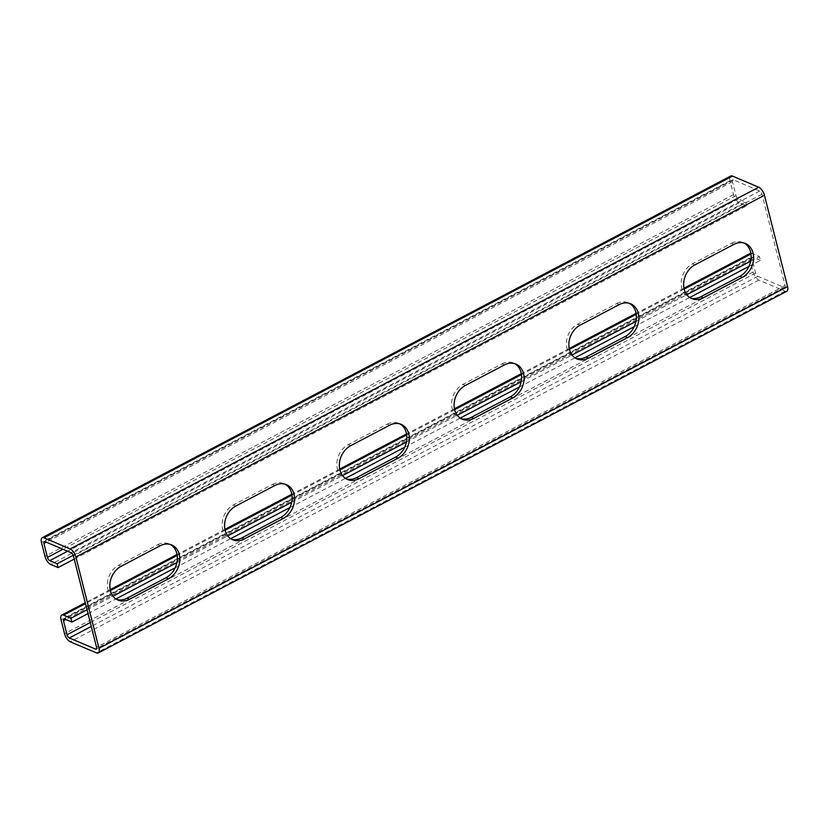 <?xml version="1.0" encoding="UTF-8"?>
<svg xmlns="http://www.w3.org/2000/svg" width="829" height="829" viewBox="0 0 829 829"><rect width="100%" height="100%" fill="white"/><g stroke="black" fill="none" stroke-linecap="round" stroke-linejoin="round"><path stroke-width="0.62" stroke-dasharray="4.14 3.11" d="M750.856 253.218A7.233 3.212 62.3 0 1 752.079 253.446L759.457 256.575L760.421 260.379L748.939 266.41M87.045 609.802L113.003 596.165M176.888 562.601L227.768 535.876M291.642 502.322L342.532 475.587M406.407 442.033L457.287 415.308M521.172 381.754L572.051 355.019M635.926 321.465L686.806 294.741M750.691 261.176L759.457 256.575M786.814 291.259A7.233 3.212 62.3 0 1 785.053 291.197L758.815 280.078A7.233 3.212 62.3 0 1 753.115 271.995L749.582 258.047A7.233 3.212 62.3 0 1 750.318 253.384M88.009 613.605L115.915 598.942M175.137 567.834L230.669 538.663M289.901 507.545L345.434 478.374M404.656 447.266L460.188 418.096M519.42 386.977L574.953 357.807M634.175 326.699L689.718 297.518M73.211 555.295L745.665 202.048L738.287 198.919A2.891 1.285 62.3 0 1 736.007 195.685L732.473 181.738A2.891 1.285 62.3 0 1 732.763 179.872A2.891 1.285 62.3 0 1 733.468 179.903L759.706 191.022A2.891 1.285 62.3 0 1 761.986 194.255L785.094 285.549A2.891 1.285 62.3 0 1 784.794 287.414A2.891 1.285 62.3 0 1 784.089 287.394L757.861 276.275A2.891 1.285 62.3 0 1 755.571 273.042L752.048 259.094A2.891 1.285 62.3 0 1 752.338 257.228A2.891 1.285 62.3 0 1 753.043 257.249L760.421 260.379M160.152 545.783L157.697 544.736L118.671 565.233A18.808 14.818 -67 0 0 107.449 582.828A18.808 14.818 -67 0 0 115.511 599.025A18.808 14.818 -67 0 0 116.765 599.481M157.697 544.736A18.808 14.818 -67 0 1 169.209 543.907A18.808 14.818 -67 0 1 170.401 544.498M274.917 485.493L272.451 484.447L233.436 504.944A18.808 14.818 -67 0 0 222.213 522.539A18.808 14.818 -67 0 0 230.265 538.746A18.808 14.818 -67 0 0 231.529 539.192M272.451 484.447A18.808 14.818 -67 0 1 283.964 483.628A18.808 14.818 -67 0 1 285.166 484.219M389.671 425.204L387.216 424.168L348.201 444.665A18.808 14.818 -67 0 0 336.968 462.25A18.808 14.818 -67 0 0 345.03 478.457A18.808 14.818 -67 0 0 346.284 478.913M387.216 424.168A18.808 14.818 -67 0 1 398.728 423.339A18.808 14.818 -67 0 1 399.93 423.93M504.436 364.926L501.98 363.879L462.955 384.376A18.808 14.818 -67 0 0 451.732 401.972A18.808 14.818 -67 0 0 459.794 418.179A18.808 14.818 -67 0 0 461.048 418.624M501.98 363.879A18.808 14.818 -67 0 1 513.483 363.05A18.808 14.818 -67 0 1 514.685 363.641M619.201 304.637L616.735 303.601L577.72 324.098A18.808 14.818 -67 0 0 566.497 341.683A18.808 14.818 -67 0 0 574.549 357.89A18.808 14.818 -67 0 0 575.813 358.335M616.735 303.601A18.808 14.818 -67 0 1 628.247 302.772A18.808 14.818 -67 0 1 629.449 303.362M733.955 244.358L731.499 243.311L692.474 263.809A18.808 14.818 -67 0 0 681.251 281.404A18.808 14.818 -67 0 0 689.313 297.601A18.808 14.818 -67 0 0 690.567 298.057M731.499 243.311A18.808 14.818 -67 0 1 743.012 242.482A18.808 14.818 -67 0 1 744.204 243.073M74.216 559.078L746.628 205.851L739.25 202.722A7.233 3.212 62.3 0 1 733.541 194.649L730.017 180.701A7.233 3.212 62.3 0 1 730.753 176.028M746.628 205.851L745.665 202.048M752.079 253.446L750.981 254.016M684.174 289.114L636.226 314.305M569.419 349.403L521.462 374.594M454.655 409.681L406.697 434.873M339.89 469.97L291.943 495.162M225.136 530.259L177.178 555.451M110.371 590.538L85.48 603.616M749.582 258.047L61.025 619.76M753.115 271.995L64.548 633.708M758.815 280.078L70.258 641.781M785.053 291.197L96.496 652.91M757.861 276.275L91.263 626.444M755.571 273.042L90.268 622.527M784.089 287.394L96.61 648.537M785.094 285.549L96.527 647.262M761.986 194.255L73.429 555.958M759.706 191.022L71.139 552.725M733.468 179.903L44.911 541.606M730.017 180.701L41.45 542.404M733.541 194.649L44.984 556.352M732.473 181.738L46.3 542.197M736.007 195.685L62.942 549.254M739.25 202.722L50.683 564.435M738.287 198.919L67.605 551.233M121.138 566.28L118.671 565.233M235.892 505.991L233.436 504.944M350.657 445.701L348.201 444.665M465.421 385.423L462.955 384.376M580.176 325.134L577.72 324.098M694.94 264.855L692.474 263.809M752.048 259.094L65.864 619.543M753.043 257.249L64.475 618.962M683.977 288.233L636.081 313.393M569.222 348.522L521.317 373.682M454.458 408.801L406.562 433.961M339.693 469.09L291.798 494.25M224.939 529.368L177.033 554.539M110.174 589.657L85.263 602.745M784.794 287.414L96.237 649.128M732.763 179.872L44.206 541.586M171.665 544.954L169.209 543.907M117.967 600.072L115.511 599.025M286.43 484.664L283.964 483.628M232.731 539.783L230.265 538.746M401.184 424.386L398.728 423.339M347.486 479.504L345.03 478.457M515.949 364.097L513.483 363.05M462.25 419.215L459.794 418.179M630.703 303.808L628.247 302.772M577.005 358.936L574.549 357.89M745.468 243.529L743.012 242.482M691.769 298.647L689.313 297.601M752.338 257.228L63.781 618.931"/><path stroke-width="1.24" d="M85.48 603.616L63.522 615.149L70.9 618.279L87.045 609.802M113.003 596.165L176.888 562.601M227.768 535.876L291.642 502.322M342.532 475.587L406.407 442.033M457.287 415.308L521.172 381.754M572.051 355.019L635.926 321.465M686.806 294.741L750.691 261.176M63.522 615.149A7.233 3.212 -117.7 0 0 61.76 615.087A7.233 3.212 -117.7 0 0 61.025 619.76L64.548 633.708A7.233 3.212 -117.7 0 0 70.258 641.781L96.496 652.91A7.233 3.212 -117.7 0 0 98.247 652.972A7.233 3.212 -117.7 0 0 98.983 648.299L75.885 557.005A7.233 3.212 -117.7 0 0 70.185 548.922L43.947 537.803A7.233 3.212 -117.7 0 0 42.186 537.741A7.233 3.212 -117.7 0 0 41.45 542.404L44.984 556.352A7.233 3.212 -117.7 0 0 50.683 564.435L58.061 567.564L74.216 559.078M683.977 288.233L750.318 253.384A7.233 3.212 62.3 0 1 750.856 253.218M90.268 622.527L67.014 634.745L63.481 620.797A2.891 1.285 -117.7 0 1 63.781 618.931A2.891 1.285 -117.7 0 1 64.475 618.962L71.864 622.082L88.009 613.605M70.9 618.279L71.864 622.082M115.915 598.942L175.137 567.834M230.669 538.663L289.901 507.545M345.434 478.374L404.656 447.266M460.188 418.096L519.42 386.977M574.953 357.807L634.175 326.699M689.718 297.518L748.939 266.41M96.61 648.537L95.532 649.097L69.294 637.978A2.891 1.285 -117.7 0 1 67.014 634.745M42.186 537.741L730.753 176.028A7.233 3.212 62.3 0 1 732.504 176.09L758.742 187.219A7.233 3.212 62.3 0 1 764.452 195.292L787.55 286.596A7.233 3.212 62.3 0 1 786.814 291.259L98.247 652.972M168.494 578.746A18.808 14.818 -67 0 0 179.717 561.16A18.808 14.818 -67 0 0 171.665 544.954A18.808 14.818 -67 0 0 160.152 545.783L121.138 566.28A18.808 14.818 -67 0 0 109.915 583.865A18.808 14.818 -67 0 0 117.967 600.072A18.808 14.818 -67 0 0 129.479 599.243L168.494 578.746L166.038 577.709A18.808 14.818 -67 0 0 177.168 560.932A18.808 14.818 -67 0 0 170.401 544.498M283.259 518.467A18.808 14.818 -67 0 0 294.482 500.871A18.808 14.818 -67 0 0 286.43 484.664A18.808 14.818 -67 0 0 274.917 485.493L235.892 505.991A18.808 14.818 -67 0 0 224.669 523.586A18.808 14.818 -67 0 0 232.731 539.783A18.808 14.818 -67 0 0 244.234 538.964L283.259 518.467L280.793 517.42A18.808 14.818 -67 0 0 291.932 500.654A18.808 14.818 -67 0 0 285.166 484.219M398.013 458.178A18.808 14.818 -67 0 0 409.246 440.582A18.808 14.818 -67 0 0 401.184 424.386A18.808 14.818 -67 0 0 389.671 425.204L350.657 445.701A18.808 14.818 -67 0 0 339.434 463.297A18.808 14.818 -67 0 0 347.486 479.504A18.808 14.818 -67 0 0 358.998 478.675L398.013 458.178L395.557 457.131A18.808 14.818 -67 0 0 406.687 440.365A18.808 14.818 -67 0 0 399.93 423.93M512.778 397.889A18.808 14.818 -67 0 0 524.001 380.304A18.808 14.818 -67 0 0 515.949 364.097A18.808 14.818 -67 0 0 504.436 364.926L465.421 385.423A18.808 14.818 -67 0 0 454.188 403.008A18.808 14.818 -67 0 0 462.25 419.215A18.808 14.818 -67 0 0 473.763 418.386L512.778 397.889L510.322 396.853A18.808 14.818 -67 0 0 521.451 380.086A18.808 14.818 -67 0 0 514.685 363.641M627.543 337.61A18.808 14.818 -67 0 0 638.765 320.015A18.808 14.818 -67 0 0 630.703 303.808A18.808 14.818 -67 0 0 619.201 304.637L580.176 325.134A18.808 14.818 -67 0 0 568.953 342.729A18.808 14.818 -67 0 0 577.005 358.936A18.808 14.818 -67 0 0 588.517 358.107L627.543 337.61L625.076 336.564A18.808 14.818 -67 0 0 636.216 319.797A18.808 14.818 -67 0 0 629.449 303.362M742.297 277.321A18.808 14.818 -67 0 0 753.52 259.736A18.808 14.818 -67 0 0 745.468 243.529A18.808 14.818 -67 0 0 733.955 244.358L694.94 264.855A18.808 14.818 -67 0 0 683.718 282.44A18.808 14.818 -67 0 0 691.769 298.647A18.808 14.818 -67 0 0 703.282 297.818L742.297 277.321L739.841 276.285A18.808 14.818 -67 0 0 750.97 259.508A18.808 14.818 -67 0 0 744.204 243.073M62.942 549.254L47.44 557.399L43.906 543.451A2.891 1.285 -117.7 0 1 44.206 541.586A2.891 1.285 -117.7 0 1 44.911 541.606L71.139 552.725A2.891 1.285 -117.7 0 1 73.429 555.958L96.527 647.262A2.891 1.285 -117.7 0 1 96.237 649.128A2.891 1.285 -117.7 0 1 95.532 649.097M129.479 599.243L127.024 598.206L166.038 577.709M127.024 598.206A18.808 14.818 -67 0 1 116.765 599.481M244.234 538.964L241.778 537.917L280.793 517.42M241.778 537.917A18.808 14.818 -67 0 1 231.529 539.192M358.998 478.675L356.543 477.628L395.557 457.131M356.543 477.628A18.808 14.818 -67 0 1 346.284 478.913M473.763 418.386L471.297 417.35L510.322 396.853M471.297 417.35A18.808 14.818 -67 0 1 461.048 418.624M588.517 358.107L586.062 357.061L625.076 336.564M586.062 357.061A18.808 14.818 -67 0 1 575.813 358.335M703.282 297.818L700.816 296.782L739.841 276.285M700.816 296.782A18.808 14.818 -67 0 1 690.567 298.057M58.061 567.564L57.097 563.761L49.719 560.632A2.891 1.285 -117.7 0 1 47.44 557.399M57.097 563.761L73.211 555.295M750.981 254.016L684.174 289.114M636.226 314.305L569.419 349.403M521.462 374.594L454.655 409.681M406.697 434.873L339.89 469.97M291.943 495.162L225.136 530.259M177.178 555.451L110.371 590.538M91.263 626.444L69.294 637.978M787.55 286.596L98.983 648.299M764.452 195.292L75.885 557.005M758.742 187.219L70.185 548.922M732.504 176.09L43.947 537.803M46.3 542.197L43.906 543.451M67.605 551.233L49.719 560.632M65.864 619.543L63.481 620.797M636.081 313.393L569.222 348.522M521.317 373.682L454.458 408.801M406.562 433.961L339.693 469.09M291.798 494.25L224.939 529.368M177.033 554.539L110.174 589.657M85.263 602.745L61.76 615.087"/></g></svg>
